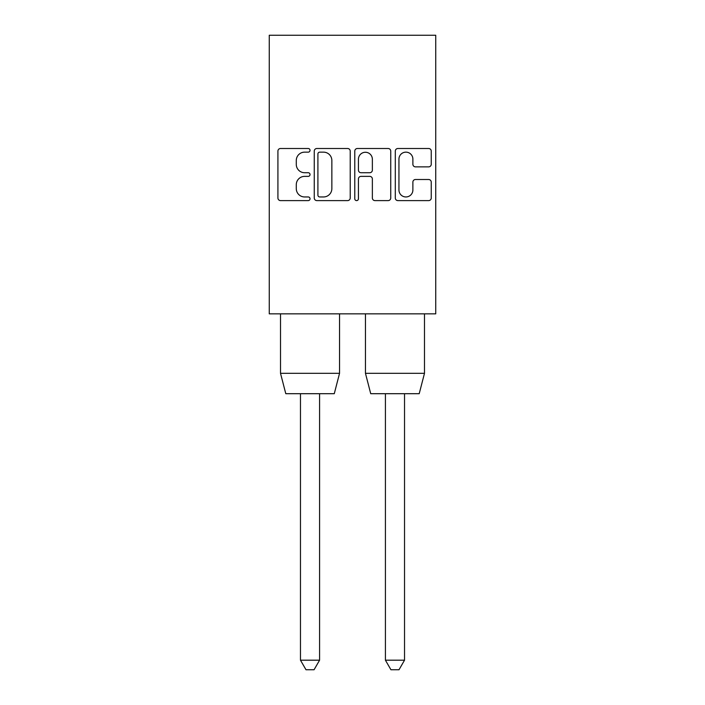 <?xml version="1.0" encoding="UTF-8"?>
<svg xmlns="http://www.w3.org/2000/svg" width="705" height="705" viewBox="0 0 705 705"><rect width="100%" height="100%" fill="white"/><g stroke="black" fill="none" stroke-linecap="round" stroke-linejoin="round"><path stroke-width="1.06" d="M310.033 150.324A1.824 1.824 0 0 0 308.208 148.499L280.528 148.499A2.608 2.608 0 0 0 277.92 151.099L277.92 197.999A2.608 2.608 0 0 0 280.528 200.608L308.208 200.608A1.824 1.824 0 0 0 310.033 198.784A1.824 1.824 0 0 0 308.208 196.959L304.622 196.959A8.337 8.337 0 0 1 296.285 188.623L296.285 184.71A8.337 8.337 0 0 1 304.622 176.373L308.208 176.373A1.824 1.824 0 0 0 310.033 174.549A1.824 1.824 0 0 0 308.208 172.725L304.622 172.725A8.337 8.337 0 0 1 296.285 164.388L296.285 160.484A8.337 8.337 0 0 1 304.622 152.148L308.208 152.148A1.824 1.824 0 0 0 310.033 150.324M419.211 393.698L424.489 373.306L419.211 393.698L370.724 393.698L365.454 373.306L365.454 313.848M424.489 313.848L424.489 373.306L365.454 373.306L370.724 393.698M280.511 373.306L339.546 373.306L334.276 393.698L285.789 393.698L280.511 373.306L280.511 313.848M428.64 166.865A2.608 2.608 0 0 0 431.248 164.256L431.248 151.099A2.608 2.608 0 0 0 428.64 148.499L397.902 148.499A2.608 2.608 0 0 0 395.293 151.099L395.293 197.999A2.608 2.608 0 0 0 397.902 200.608L428.64 200.608A2.608 2.608 0 0 0 431.248 197.999L431.248 182.11A2.608 2.608 0 0 0 428.64 179.502L415.483 179.502A2.608 2.608 0 0 0 412.883 182.11L412.883 189.989A6.971 6.971 0 0 1 405.913 196.959A6.971 6.971 0 0 1 398.942 189.989L398.942 159.11A6.971 6.971 0 0 1 405.913 152.148A6.971 6.971 0 0 1 412.883 159.11L412.883 164.256A2.608 2.608 0 0 0 415.483 166.865L428.64 166.865M269.257 35.25L269.257 313.848L435.743 313.848L435.743 35.25L269.257 35.25M350.218 151.099A2.608 2.608 0 0 0 347.618 148.499L316.871 148.499A2.608 2.608 0 0 0 314.263 151.099L314.263 197.999A2.608 2.608 0 0 0 316.871 200.608L347.618 200.608A2.608 2.608 0 0 0 350.218 197.999L350.218 151.099M357.382 148.499L388.129 148.499A2.608 2.608 0 0 1 390.737 151.099L390.737 197.999A2.608 2.608 0 0 1 388.129 200.608L374.972 200.608A2.608 2.608 0 0 1 372.363 197.999L372.363 178.982A2.608 2.608 0 0 0 369.764 176.373L361.031 176.373A2.608 2.608 0 0 0 358.431 178.982L358.431 198.784A1.824 1.824 0 0 1 356.607 200.608A1.824 1.824 0 0 1 354.782 198.784L354.782 151.099A2.608 2.608 0 0 1 357.382 148.499M319.585 660.188L314.069 669.75L305.996 669.75L300.471 660.188L319.585 660.188L319.585 393.698M300.471 660.188L300.471 393.698M404.529 660.188L399.004 669.75L390.931 669.75L385.415 660.188L404.529 660.188L404.529 393.698M385.415 660.188L385.415 393.698M319.735 152.148A1.824 1.824 0 0 0 317.911 153.972L317.911 195.135A1.824 1.824 0 0 0 319.735 196.959L323.516 196.959A8.337 8.337 0 0 0 331.852 188.623L331.852 160.484A8.337 8.337 0 0 0 323.516 152.148L319.735 152.148M372.363 159.242A6.971 6.971 0 0 0 365.393 152.271A6.971 6.971 0 0 0 358.431 159.242L358.431 170.125A2.608 2.608 0 0 0 361.031 172.725L369.764 172.725A2.608 2.608 0 0 0 372.363 170.125L372.363 159.242M339.546 373.306L339.546 313.848"/></g></svg>
